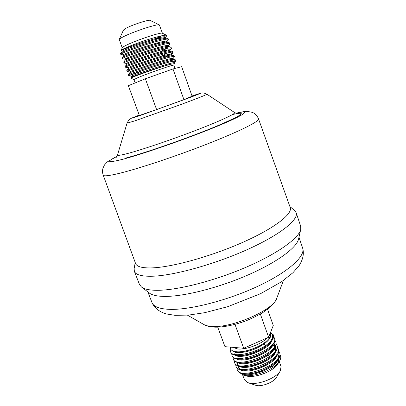 <?xml version="1.0" encoding="UTF-8"?>
<svg xmlns="http://www.w3.org/2000/svg" width="406" height="406" viewBox="0 0 406 406"><rect width="100%" height="100%" fill="white"/><g stroke="black" fill="none" stroke-linecap="round" stroke-linejoin="round"><path stroke-width="0.61" d="M157.279 39.083L159.928 37.484M240.047 372.921L242.859 374.885C251.446 378.554 275.253 369.587 279.638 360.868C280.988 358.508 281.119 356.514 280.028 354.874M272.208 356.311L271.457 356.255M242.859 374.885L247.716 376.286C256.902 377.793 274.405 370.531 277.897 363.817L279.638 360.868M278.541 362.441L278.617 359.706M276.095 357.25L275.811 357.123M278.744 351.099L279.506 352.433C285.007 363.69 239.738 380.787 237.226 369.719L237.028 368.191M237.226 369.724L237.51 370.495C238.479 372.835 241.534 373.982 246.691 373.956C256.399 373.332 265.468 369.952 273.903 363.812C278.749 359.812 280.713 356.275 279.78 353.205L279.506 352.433M277.455 347.485L278.222 348.82C283.677 359.939 238.363 377.052 235.896 366.126L235.713 364.588M235.901 366.131L236.185 366.902C237.109 369.155 240.058 370.282 245.031 370.287C254.963 369.688 264.235 366.227 272.852 359.904C277.521 355.996 279.404 352.56 278.501 349.596L278.222 348.82M276.161 343.862L276.938 345.202C282.348 356.174 236.987 373.312 234.572 362.528L234.394 360.98M237.312 356.026L237.845 355.514M268.483 345.252L267.27 345.257M234.856 363.309C235.744 365.476 238.586 366.577 243.382 366.608C251.74 366.638 264.788 361.883 271.792 355.991C276.288 352.175 278.095 348.84 277.212 345.978L276.938 345.196M274.862 340.238L275.649 341.573C281.018 352.398 235.612 369.567 233.237 358.919L233.069 357.366M233.242 358.924L233.526 359.701C234.379 361.792 237.114 362.868 241.737 362.923C250.172 363.02 263.677 358.087 270.716 352.073C275.05 348.353 276.785 345.115 275.928 342.349L275.649 341.568M273.563 336.599L274.36 337.934C279.683 348.612 234.232 365.806 231.907 355.306L231.75 353.743M232.196 356.092C233.008 358.102 235.647 359.148 240.098 359.229C248.604 359.386 262.56 354.291 269.635 348.155C273.806 344.532 275.471 341.385 274.634 338.716L274.36 337.934M165.014 37.225L164.019 37.839M162.344 42.676L164.937 41.3M168.46 39.565L168.135 38.641L167.622 38.347C163.572 36.85 120.653 51.765 120.557 53.384L120.851 54.429C118.74 53.394 168.921 36.119 168.46 39.565L166.714 41.97C171.205 37.098 119.633 54.637 123.475 54.962L120.851 54.429M166.633 41.387L163.116 43.351M122.536 58.758L122.429 58.708C120.394 57.865 170.515 40.61 169.982 43.858L169.211 42.681C165.455 41.239 121.993 56.338 122.125 57.693L122.089 57.789M169.982 43.858L169.784 44.355M163.638 51.836L167.206 50.09M171.505 48.141L170.789 47C167.348 45.619 123.343 60.89 123.693 61.991L124.008 62.976C122.054 62.326 172.108 45.091 171.505 48.141L171.332 48.568M169.464 49.923L167.511 50.999M125.632 67.254L125.576 67.229C123.708 66.777 173.702 49.562 173.022 52.415L172.362 51.303C169.241 49.989 124.688 65.437 125.256 66.274L125.241 66.315M173.022 52.415L168.48 55.439M140.344 71.725L128.722 75.724L131.234 76.196C129.407 76.298 178.305 59.636 174.331 63.128L175.894 60.509L171.291 61.539C174.215 61.098 175.529 61.245 175.235 61.976M175.894 60.509L175.483 59.88C173.017 58.692 127.367 74.501 128.377 74.795L128.707 75.719C127.205 75.831 158.888 64.529 171.291 61.539M135.147 82.92L133.914 79.576L138.152 77.531C148.662 73.126 174.626 64.112 173.773 65.148L174.95 68.447M174.534 56.678L173.925 55.597C171.129 54.343 126.027 69.974 126.819 70.542L127.144 71.481C125.358 71.212 175.29 54.023 174.534 56.673L172.799 58.936M167.582 55.876L163.034 57.967M128.377 74.79L130.001 72.826L129.681 71.963L127.144 71.476M121.282 50.572L121.079 50.369L122.272 47.725C122.5 47.253 123.845 46.416 126.302 45.218C136.177 40.275 161.395 31.917 162.334 33.221L166.617 35.307L166.617 35.982L165.186 37.712M122.226 47.822L119.247 39.438C119.501 38.91 120.826 38.032 123.221 36.819C132.99 31.719 158.127 23.477 159.355 24.918L162.425 33.267M119.247 39.438L123.49 29.998L126.154 28.171C132.605 24.71 149.027 19.376 150.047 20.386L159.355 24.918M232.866 347.343L237.703 348.987C246.056 349.952 261.977 343.963 267.082 337.949M231.065 349.662L230.74 352.063M230.857 352.474C231.643 354.408 234.181 355.428 238.469 355.529C247.031 355.747 261.434 350.485 268.533 344.237C272.553 340.71 274.157 337.655 273.345 335.072L270.629 332.194M270.528 332.448C273.06 334.529 273.157 337.345 270.817 340.903C272.994 338.487 273.781 336.401 273.192 334.651M270.817 340.903C262.261 351.829 231.912 359.137 230.567 351.682L230.704 349.079M242.575 374.779L244.432 379.828L247.792 382.66L250.263 383.234C259.398 384.827 276.699 377.692 280.292 370.896L281.059 366.567L279.257 361.507M275.583 363.182L274.796 363.071M247.792 382.66L256.648 385.583C262.707 386.644 273.954 382 276.374 377.463L280.292 370.896M116.938 156.29L107.265 161.938L104.479 164.953L103.007 168.059C102.322 170.353 102.393 172.717 103.215 175.153L135.574 263.484C136.766 266.803 142.501 268.264 152.773 267.858C173.118 266.975 212.003 256.11 243.367 242.077C274.806 228.05 292.827 213.845 290.224 207.502L258.541 118.928C257.216 115.705 255.11 113.497 252.212 112.31L247.005 111.366C246.513 111.325 243.519 111.452 235.922 113.218M135.208 262.484L134.142 268.701L134.356 271.284C135.7 274.837 141.669 276.486 152.25 276.237C173.484 275.659 214.221 264.479 247.097 249.675C280.049 234.876 298.857 219.676 296.152 212.714L294.665 210.592L289.864 206.502M134.356 271.284L139.466 284.459L141.466 287.006C144.328 289.219 149.718 290.315 157.645 290.3C177.671 290.244 214.52 280.871 246.122 267.219C277.77 253.567 298.983 238.134 300.75 229.349L300.658 226.106L296.152 212.714M141.466 287.006L149.362 293.061C152.174 295.233 157.335 296.35 164.836 296.416C183.801 296.573 218.118 287.976 247.508 275.197C276.938 262.418 296.796 247.696 298.562 239.053L300.75 229.349M230.491 347.145C230.09 349.881 232.273 351.434 237.048 351.804L237.875 351.829C245.94 352.098 259.703 347.16 266.27 341.314L268.549 339.02C270.432 336.691 271.005 334.727 270.264 333.123M173.778 65.158L174.438 63.62L170.556 64.315C163.004 66.249 144.054 72.755 135.751 75.958L130.752 78.043L133.919 79.586M161.852 35.733L156.34 38.316M121.079 50.369C121.115 49.481 134.041 44.152 145.866 40.29C158.086 36.388 165.003 34.728 166.617 35.307M183.913 99.632L172.976 68.959L181.675 66.706L192.119 96.217L183.913 99.632L156.614 109.6L139.375 115.471L128.347 85.681L145.368 78.779L156.614 109.6M267.539 309.276L273.274 325.49L268.63 337.264L260.353 314.051M268.63 337.264L243.707 348.262L234.998 324.404M243.707 348.262L224.965 346.673L217.743 327.17M172.976 68.959L145.368 78.779M206.958 94.238C206.517 94.796 197.823 98.227 180.878 104.53L135.442 120.683L127.042 123.165C128.413 120.435 129.494 119.004 130.285 118.877C131.569 118.253 128.661 119.242 139.238 115.096C129.428 118.882 129.367 119.151 139.055 115.898L188.44 98.105C202.447 92.766 203.645 92.055 192.038 95.978L201.427 93.06C202.33 93.075 202.98 92.335 206.958 94.238L234.572 112.523C236.52 113.462 237.586 113.827 237.769 113.614L237.764 113.614M127.042 123.165L117.532 154.889C117.268 155.858 121.257 155.224 129.509 152.991C144.495 148.9 173.758 138.908 197.737 129.626C221.777 120.328 236.277 113.447 234.572 112.523M125.779 158.056C145.414 152.889 188.303 137.908 215.556 126.611C242.666 115.02 248.34 110.985 232.577 114.512M116.872 156.406C105.408 162.202 107.453 163.141 123.008 159.223C143.399 153.884 188.211 138.253 216.971 126.367C245.909 114.436 251.639 109.524 236.048 113.269M103.215 175.153C103.647 176.377 108.676 175.859 118.313 173.59C137.426 169.058 175.844 156.335 207.902 143.744C240.032 131.138 259.688 121.191 258.541 118.928M302.637 248.061C304.251 253.603 303.038 259.525 299.004 265.828L292.949 272.73L281.602 281.713L260.495 293.716L227.812 306.667L204.812 312.666L188.739 315.071L175.067 315.335L166.171 313.919C159 311.635 154.275 307.86 151.996 302.592C153.57 306.703 159.497 308.961 169.779 309.357C190.191 310.042 228.157 300.288 258.378 286.032C288.676 271.781 305.662 256.084 302.637 248.061L298.973 237.221M276.79 298.187C275.507 301.176 273.537 303.921 270.883 306.434L263.225 312.3C257.653 315.645 251.471 318.659 244.681 321.334C233.257 325.318 223.407 327.261 215.124 327.175C210.064 326.876 206.334 326.003 203.944 324.556C205.801 325.612 208.461 326.236 211.937 326.434C231.948 328.292 274.04 309.732 276.79 298.187L283.424 280.45M241.956 373.545C248.842 378.219 274.842 368.755 278.146 359.533M240.545 369.881C247.32 374.591 273.669 364.999 276.887 355.793M239.129 366.212C245.792 370.952 272.502 361.228 275.628 352.053M237.987 355.519L237.52 356.067M237.713 362.538C244.26 367.308 271.33 357.453 274.365 348.302M236.297 358.853C242.722 363.659 270.157 353.662 273.101 344.542M234.876 355.159C241.174 360 268.985 349.865 271.832 340.781M232.729 350.891C235.526 353.895 246.818 352.743 256.79 348.15C267.727 342.573 272.233 337.533 270.305 333.016M246.691 373.956L248.081 373.921C256.886 373.368 265.128 370.287 272.807 364.684C277.694 360.604 279.389 357.102 277.892 354.179M238.271 365.984L238.708 367.719L240.185 369.084M245.031 370.287L246.457 370.262C255.465 369.724 263.895 366.572 271.736 360.802L272.852 359.904M276.664 354.93C277.364 353.21 277.339 351.743 276.582 350.53M275.745 349.536L274.258 348.546M236.957 362.34L237.343 364.055L238.774 365.41M243.382 366.608L244.843 366.598C254.049 366.075 262.652 362.847 270.655 356.92L271.655 356.103M275.4 351.185C276.075 349.5 276.034 348.059 275.268 346.871M274.451 345.927L272.923 344.938M242.519 362.908L243.23 362.918C250.954 362.989 263.083 358.539 269.564 353.032L270.528 352.23M274.136 347.44C274.786 345.78 274.725 344.369 273.954 343.212M235.551 352.261L234.485 354.265M240.098 359.229L241.626 359.234C249.401 359.366 261.966 354.753 268.462 349.14L269.482 348.282M238.469 355.529L240.027 355.539C247.843 355.732 260.84 350.951 267.346 345.247L268.533 344.237M237.875 351.829L238.434 351.84C246.28 352.093 259.708 347.15 266.219 341.36L266.28 341.304M158.878 37.707L155.295 39.473M120.557 53.384L122.181 51.42C122.313 49.953 161.106 36.51 165.105 37.88L167.622 38.347M159.614 42.3L156.797 43.655M122.125 57.693L123.749 55.729C123.683 54.495 162.973 40.889 166.693 42.209L167.094 42.757M123.693 61.991L125.317 60.022C125.048 59.027 164.841 45.259 168.277 46.528L170.789 47M166.815 48.446L160.492 51.663M125.256 66.274L126.88 64.305C126.413 63.549 166.704 49.623 169.85 50.831L172.362 51.303M167.856 52.922L161.268 56.14M126.819 70.537L128.438 68.573C127.768 68.061 168.571 53.973 171.413 55.125L173.925 55.597M130.001 72.826C129.123 72.562 170.429 58.312 172.971 59.408L172.814 58.911C176.94 55.14 127.469 71.979 129.681 71.963M130.752 78.043L131.554 77.069C130.585 77.155 159.624 66.919 170.556 64.315M122.181 51.42L121.922 50.694C117.684 50.227 170.794 32.247 165.085 37.834L165.262 37.905M130.062 57.87L125.028 59.225C121.602 58.987 172.672 41.62 168.246 46.218M126.88 64.305L126.576 63.478C123.586 63.306 174.61 45.979 169.728 50.511L171.352 48.547M128.438 68.573L128.129 67.726C125.52 67.66 175.544 50.638 171.291 54.693L172.89 52.76M234.856 363.304L234.572 362.533M232.191 356.087L231.907 355.306M122.094 57.789L122.429 58.708M125.241 66.32L125.576 67.234M136.243 60.509L136.665 61.661M140.212 71.365L140.694 72.684M250.746 373.733L251.025 374.499M154.62 37.585L155.006 38.661M160.065 52.785L160.456 53.861M264.377 343.801L265.098 345.81M268.371 354.951L269.102 356.991M272.345 366.024L272.868 367.486M230.857 352.464L230.567 351.687M117.532 154.889C116.634 156.863 116.05 157.822 115.771 157.777M151.996 302.592L147.87 291.919M203.944 324.556L187.491 315.178M273.994 349.069L275.74 350.145M239.17 359.208L238.753 359.716M237.393 362.457C237.068 363.558 237.576 364.552 238.911 365.441M275.075 347.216C275.887 348.287 275.968 349.647 275.314 351.307M273.756 343.557C274.578 344.598 274.679 345.927 274.05 347.556M269.3 338.025L269.939 338.244M233.551 351.215L233.475 351.469M272.807 364.684L273.903 363.812M243.23 362.918L241.737 362.923M169.211 42.681L166.693 42.209M175.483 59.88L172.971 59.408M123.749 55.729L123.475 54.962M125.317 60.022L125.028 59.225L122.516 58.753M169.906 50.841L169.728 50.511M171.449 55.13L171.266 54.729M131.554 77.069L131.234 76.196M174.438 63.615L174.331 63.128M121.922 50.694L121.247 50.567M168.241 46.223L169.809 44.33M126.576 63.478L124.063 63.006M128.129 67.726L125.616 67.254"/></g></svg>
